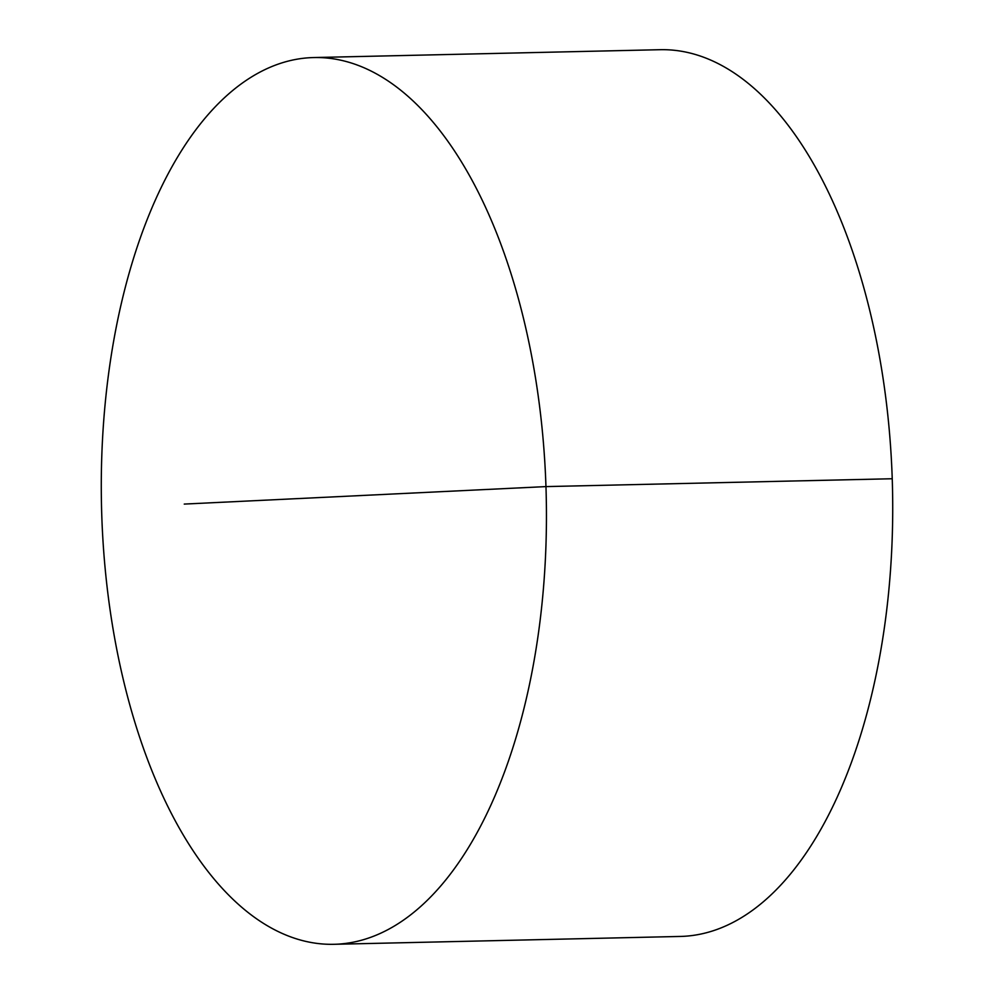 <?xml version="1.0" encoding="UTF-8"?>
<svg xmlns="http://www.w3.org/2000/svg" width="994" height="994" viewBox="0 0 994 994"><rect width="100%" height="100%" fill="white"/><g stroke="black" fill="none" stroke-linecap="round" stroke-linejoin="round"><path stroke-width="1.49" d="M338.569 944.101A443.486 222.42 -91.3 0 0 546.104 491.247A443.486 222.42 -91.3 0 0 313.818 57.553A443.486 222.42 -91.3 0 0 309.171 57.751A443.486 222.42 -91.3 0 0 101.624 510.605A443.486 222.42 -91.3 0 0 333.909 944.3A443.486 222.42 -91.3 0 0 338.569 944.101M333.909 944.3L680.182 936.447A443.486 222.42 -91.3 0 0 684.829 936.249A443.486 222.42 -91.3 0 0 892.376 483.395A443.486 222.42 -91.3 0 0 660.091 49.7L313.818 57.553M184.25 504.082L545.967 486.6L892.227 478.748"/></g></svg>
